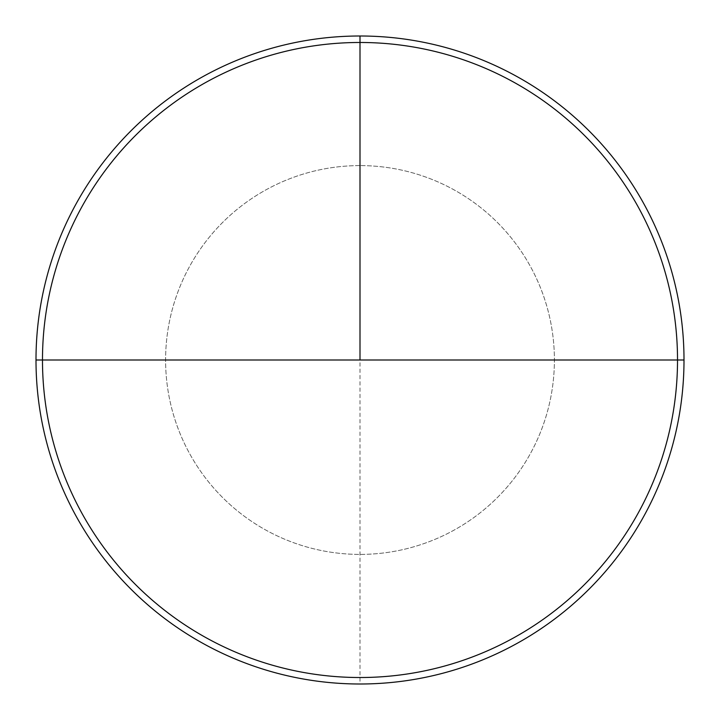 <?xml version="1.0" encoding="UTF-8"?>
<svg xmlns="http://www.w3.org/2000/svg" width="720" height="720" viewBox="0 0 720 720"><rect width="100%" height="100%" fill="white"/><g stroke="black" fill="none" stroke-linecap="round" stroke-linejoin="round"><path stroke-width="0.54" stroke-dasharray="3.6 2.7" d="M360 36A324 324 0 0 0 36 360A324 324 0 0 0 360 684L360 165.6A194.4 194.4 0 0 1 554.4 360A194.4 194.4 0 0 1 360 554.4A194.4 194.4 0 0 1 165.6 360A194.4 194.4 0 0 1 360 165.6A194.4 194.4 0 0 1 554.4 360A194.4 194.4 0 0 1 360 554.4A194.4 194.4 0 0 1 165.6 360A194.4 194.4 0 0 1 360 165.6L360 36A324 324 0 0 0 36 360A324 324 0 0 0 360 684A324 324 0 0 0 684 360A324 324 0 0 0 360 36A324 324 0 0 1 684 360A324 324 0 0 1 360 684A324 324 0 0 0 684 360A324 324 0 0 0 360 36A324 324 0 0 0 36 360A324 324 0 0 0 360 684A324 324 0 0 1 36 360A324 324 0 0 1 360 36A324 324 0 0 0 36 360A324 324 0 0 0 360 684A324 324 0 0 0 684 360A324 324 0 0 0 360 36A324 324 0 0 1 684 360A324 324 0 0 1 360 684A324 324 0 0 0 684 360A324 324 0 0 0 360 36A324 324 0 0 0 36 360A324 324 0 0 0 360 684A324 324 0 0 1 36 360A324 324 0 0 1 360 36A324 324 0 0 1 684 360A324 324 0 0 1 360 684L360 42.48A317.52 317.52 0 0 1 677.52 360A317.52 317.52 0 0 1 360 677.52A317.52 317.52 0 0 1 42.48 360A317.52 317.52 0 0 1 360 42.48A317.52 317.52 0 0 1 677.52 360A317.52 317.52 0 0 1 360 677.52A317.52 317.52 0 0 1 42.48 360A317.52 317.52 0 0 1 360 42.48A317.52 317.52 0 0 1 677.52 360A317.52 317.52 0 0 1 360 677.52A317.52 317.52 0 0 1 42.48 360A317.52 317.52 0 0 1 360 42.48A317.52 317.52 0 0 1 677.52 360A317.52 317.52 0 0 1 360 677.52A317.52 317.52 0 0 1 42.48 360A317.52 317.52 0 0 1 360 42.48L360 36M36 360A324 324 0 0 1 360 36A324 324 0 0 1 684 360L360 360M360 42.48A317.52 317.52 0 0 0 42.48 360A317.52 317.52 0 0 0 360 677.52A317.52 317.52 0 0 0 677.52 360A317.52 317.52 0 0 0 360 42.48A317.52 317.52 0 0 0 42.48 360A317.52 317.52 0 0 0 360 677.52A317.52 317.52 0 0 0 677.52 360A317.52 317.52 0 0 0 360 42.48"/><path stroke-width="1.08" d="M360 677.52A317.52 317.52 0 0 1 42.48 360A317.52 317.52 0 0 1 360 42.48A317.52 317.52 0 0 1 677.52 360A317.52 317.52 0 0 1 360 677.52M360 684A324 324 0 0 1 36 360A324 324 0 0 1 360 36A324 324 0 0 1 684 360A324 324 0 0 1 360 684M677.52 360L36 360A324 324 0 0 1 360 36A324 324 0 0 1 684 360L677.52 360A317.52 317.52 0 0 0 360 42.48A317.52 317.52 0 0 0 42.48 360L36 360M360 36L360 360L360 36M360 360L42.48 360"/></g></svg>
